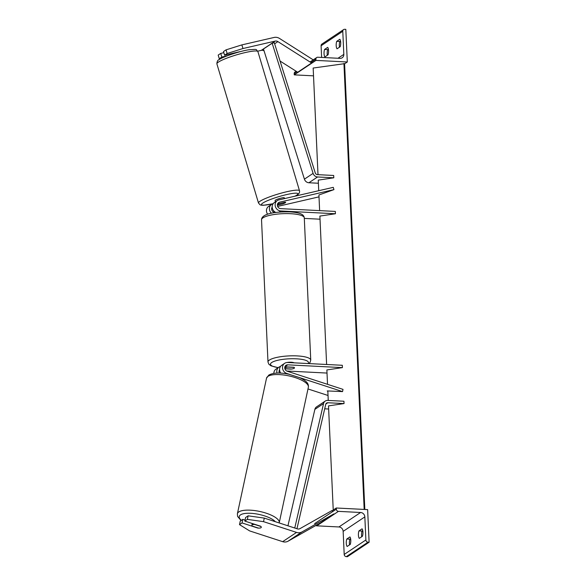 <?xml version="1.0" encoding="UTF-8"?>
<svg xmlns="http://www.w3.org/2000/svg" width="586" height="586" viewBox="0 0 586 586"><rect width="100%" height="100%" fill="white"/><g stroke="black" fill="none" stroke-linecap="round" stroke-linejoin="round"><path stroke-width="0.88" d="M277.368 205.188L282.196 203.994M282.218 204.067A4.813 0.674 163.4 0 0 285.316 202.749A4.813 0.674 163.4 0 0 285.653 202.353A4.813 0.674 163.4 0 0 284.994 202.214L277.574 203.928M271.428 213.223A5.772 5.201 -123.7 0 1 271.582 204.397A5.772 5.201 -123.7 0 1 273.135 203.723L263.495 205.283L261.275 205.188L260.067 204.814L258.492 203.02A21.404 2.989 -16.6 0 1 259.986 201.276A21.404 2.989 -16.6 0 1 282.511 192.787A21.404 2.989 -16.6 0 1 299.505 190.758L257.899 51.597A21.404 2.989 163.4 0 0 240.905 53.626A21.404 2.989 163.4 0 0 218.38 62.123A21.404 2.989 163.4 0 0 216.886 63.859C217.003 61.383 217.772 59.97 219.179 59.626C221.405 57.494 239.454 51.055 249.057 49.751C258.477 49.129 255.364 49.099 257.899 51.597M267.634 214.234A5.772 5.201 -123.7 0 1 268.63 206.367L271.582 204.397M280.657 208.645A3.369 3.033 -123.7 0 1 279.551 202.185L333.947 189.622L333.266 187.344L278.87 199.907A5.772 5.201 -123.7 0 0 277.303 200.58A5.772 5.201 -123.7 0 0 275.435 206.748A5.772 5.201 -123.7 0 0 280.76 210.975L335.426 213.751L335.317 211.421L280.657 208.645M271.845 207.744L272.234 207.656M277.639 206.411L319.011 196.859M319.634 210.623L318.923 194.984L333.947 189.622M275.618 212.498L274.929 212.462A3.369 3.033 -123.7 0 1 272.182 207.114M320.029 219.201L304.31 218.402M326.622 364.492L319.883 216.08L335.426 213.751M277.303 200.58L274.358 202.544A5.772 5.201 56.3 0 0 272.241 207.693A5.772 5.201 56.3 0 0 275.852 212.469M241.879 44.888L242.97 48.535L227.141 53.502L226.05 49.854L241.879 44.888L274.08 37.453A7.699 6.937 -123.7 0 1 275.918 37.292A7.699 6.937 -123.7 0 1 279.551 38.471L313.232 59.853M242.97 48.535L275.171 41.101A3.846 3.465 -123.7 0 1 276.094 41.02A3.846 3.465 -123.7 0 1 277.903 41.613L311.591 62.98L312.301 61.625M257.737 51.18L261.29 50.359A3.846 3.465 -123.7 0 1 262.213 50.279A3.846 3.465 -123.7 0 1 264.022 50.872L264.074 50.901M219.274 58.754L218.182 55.099L220.732 53.399L221.823 57.054L219.274 58.754L220.951 58.585M280.049 61.039L297.71 72.239L311.591 62.98M240.297 51.656L240.297 51.649A4.813 0.674 -16.6 0 0 239.982 51.649L224.599 55.201L227.141 53.502M227.375 55.773L221.823 57.054M224.599 55.201L223.508 51.553L226.05 49.854M223.845 52.681L220.732 53.399M336.188 45.54A4.813 1.736 -87.1 0 0 337.053 48.806L340.173 46.726A4.813 1.736 92.9 0 0 339.836 39.262L336.716 41.35A4.813 1.736 -87.1 0 0 336.188 45.54M339.492 47.18A4.813 1.736 92.9 0 1 339.323 45.701A4.813 1.736 92.9 0 1 339.851 41.503L340.532 41.049M324.043 53.641A4.813 1.736 -87.1 0 0 324.908 56.908L328.028 54.828A4.813 1.736 92.9 0 0 327.691 47.363L324.571 49.451A4.813 1.736 -87.1 0 0 324.043 53.641M327.347 55.282A4.813 1.736 92.9 0 1 327.178 53.802A4.813 1.736 92.9 0 1 327.706 49.605L324.571 49.451M345.821 29.359L347.308 61.991L315.942 60.402L315.891 59.237A2.161 1.948 -123.7 0 1 317.81 57.238L339.99 58.366A4.329 3.897 56.3 0 0 342.202 57.772A4.329 3.897 56.3 0 0 343.828 54.373L342.781 31.292A2.161 1.948 -123.7 0 1 344.7 29.3L345.821 29.359M344.575 63.815L347.308 61.991M328.387 49.151L327.706 49.605M321.626 57.435L321.091 45.759A2.161 1.948 -123.7 0 1 321.912 44.06L343.601 29.6M313.517 75.843L294.253 74.862L315.942 60.402M294.253 74.862L294.201 73.697A2.161 1.948 -123.7 0 1 295.014 71.997L296.142 71.25M339.851 41.503L336.716 41.35M286.832 362.529A4.813 1.157 -2.6 0 1 291.205 362.229A4.813 1.157 -2.6 0 1 294.04 362.829M285.272 368.697A4.813 1.157 -2.6 0 1 284.877 368.272A4.813 1.157 -2.6 0 1 287.697 367.078L294.099 367.4A4.813 1.157 -2.6 0 1 294.487 367.832A4.813 1.157 -2.6 0 1 291.667 369.026L285.272 368.697M284.532 198.595L284.291 197.79A4.813 0.674 163.4 0 0 280.467 198.251A4.813 0.674 163.4 0 0 275.405 200.156A4.813 0.674 163.4 0 0 275.076 200.551L275.449 201.818M277.368 205.115L282.884 203.84A4.813 0.674 163.4 0 0 285.316 202.749A4.813 0.674 163.4 0 0 285.653 202.353A4.813 0.674 163.4 0 0 285.309 202.221L279.207 203.628A4.813 0.674 163.4 0 0 277.449 204.346M234.173 52.989L234.29 53.385M244.823 521.079L247.373 519.379L263.524 521.657L264.293 518.097L248.134 515.827L245.593 517.519L244.823 521.079L260.602 526.213A4.813 1.568 12.1 0 1 261.29 527.297A4.813 1.568 12.1 0 1 260.968 527.708A4.813 1.568 12.1 0 1 257.825 528.067L242.047 522.932L239.506 524.631L240.267 521.071L242.816 519.372L242.047 522.932M239.506 524.631L249.643 530.909L282.672 541.662A7.699 6.937 56.3 0 0 284.54 542.013A7.699 6.937 56.3 0 0 288.078 541.193L319.971 523.166L333.852 513.907L301.958 531.942A7.699 6.937 56.3 0 1 298.421 532.755A7.699 6.937 56.3 0 1 296.553 532.41L263.524 521.657M264.293 518.097L297.314 528.85A3.846 3.465 56.3 0 0 298.252 529.026A3.846 3.465 56.3 0 0 300.017 528.616L331.918 510.582L332.555 511.681M245.036 520.097L242.816 519.372M248.134 515.827L247.373 519.379M260.968 527.708A4.813 1.568 -167.9 0 0 261.29 527.297A4.813 1.568 -167.9 0 0 260.931 526.492L254.668 524.455A4.813 1.568 -167.9 0 0 252.207 524.858A4.813 1.568 -167.9 0 0 251.885 525.276A4.813 1.568 -167.9 0 0 252.244 526.074L258.499 528.111A4.813 1.568 -167.9 0 0 260.968 527.708M359.284 538.373A4.813 1.736 92.9 0 1 358.42 535.106A4.813 1.736 92.9 0 1 358.947 530.916L362.067 528.828A4.813 1.736 -87.1 0 1 362.404 536.293L359.284 538.373M362.763 530.616L362.082 531.07A4.813 1.736 -87.1 0 0 361.555 535.267A4.813 1.736 -87.1 0 0 361.723 536.747M347.139 546.474A4.813 1.736 92.9 0 1 346.275 543.207A4.813 1.736 92.9 0 1 346.802 539.01L349.923 536.93A4.813 1.736 -87.1 0 1 350.26 544.394L347.139 546.474M350.618 538.717L349.937 539.171A4.813 1.736 -87.1 0 0 349.41 543.369A4.813 1.736 -87.1 0 0 349.578 544.848M369.114 542.233L367.634 509.6L336.269 508.003L336.32 509.168A2.161 1.948 56.3 0 0 338.43 511.366L360.61 512.494A4.329 3.897 -123.7 0 1 364.836 516.896L365.884 539.977A2.161 1.948 56.3 0 0 367.993 542.182L369.114 542.233L347.425 556.7L346.304 556.641L367.993 542.182M315.773 525.532A2.161 1.948 56.3 0 0 316.74 525.832L338.92 526.961A4.329 3.897 -123.7 0 1 343.147 531.363L344.194 554.444A2.161 1.948 56.3 0 0 346.304 556.641M332.05 510.816L336.269 508.003M349.937 539.171L346.802 539.01M362.082 531.07L358.947 530.916M280.526 366.448A5.772 5.201 56.3 0 0 278.965 367.122L276.021 369.085A5.772 5.201 56.3 0 0 273.838 373.363M278.965 367.122A5.772 5.201 56.3 0 0 277.039 373.084M327.523 384.335L326.871 369.942L342.407 367.62L287.748 364.836A3.369 3.033 56.3 0 0 287.228 371.216L343.015 389.375L342.539 391.602L299.717 377.655M342.407 367.62L342.305 365.283L287.645 362.507A5.772 5.201 56.3 0 0 284.693 363.298A5.772 5.201 56.3 0 0 282.635 368.748A5.772 5.201 56.3 0 0 286.752 373.436L289.821 374.439M307.987 388.958L328.028 395.484M327.852 391.514L327.244 390.928L342.539 391.602M284.906 366.814L293.762 367.261A4.813 1.157 -2.6 0 1 294.487 367.832A4.813 1.157 -2.6 0 1 290.986 369.114L284.906 368.806M327.01 373.062L286.752 371.011M279.676 370.652L279.178 370.63M279.573 369.839A3.369 3.033 56.3 0 0 279.354 373.07M280.745 373.128A5.772 5.201 -123.7 0 1 281.749 365.268L284.693 363.298M318.396 183.242L308.888 182.759A4.813 4.336 56.3 0 1 304.42 179.155L263.48 49.019L272.16 43.232L274.285 42.705L315.224 172.841A2.403 2.168 56.3 0 0 317.458 174.643L333.683 175.47L333.793 177.8L318.249 180.122L318.733 190.699M272.16 43.232L313.1 173.368A4.813 4.336 56.3 0 0 317.561 176.972L333.793 177.8M333.236 510.025L328.504 405.893L344.041 403.571L327.816 402.743A2.403 2.168 -123.7 0 0 325.735 404.333L296.955 528.733M324.695 408.816L328.643 409.013M294.758 528.023L323.553 403.586A4.813 4.336 -123.7 0 1 325.252 401.08A4.813 4.336 -123.7 0 1 327.706 400.414L343.938 401.242L344.041 403.571M287.938 525.796L314.872 409.365A4.813 4.336 -123.7 0 1 316.572 406.86L325.252 401.08M328.255 400.443L327.823 390.95M318.008 174.672L313.166 68.042L344.414 63.684A2.161 0.52 177.4 0 1 344.597 63.881L364.829 509.454M364.177 509.424L343.931 63.442M277.925 203.269L279.551 202.185M279.068 212.11L280.76 210.975M261.29 50.359L275.171 41.101M274.629 43.796L277.903 41.613M321.091 45.759L342.781 31.292M337.997 58.263L343.828 54.373M294.201 73.697L297.036 71.807M310.917 62.556L315.891 59.237M290.627 213.7A21.404 5.164 177.4 0 0 261.532 219.823C261.554 213.319 276.746 211.59 289.887 211.876C297.395 212.352 300.222 213.502 301.248 214.058C303.065 214.864 304.075 216.139 304.288 217.882A21.404 5.164 177.4 0 0 290.627 213.7M278.152 367.664L271.04 365.854L268.871 364.243L267.985 362.031A21.404 5.164 -2.6 0 1 297.087 355.907A21.404 5.164 -2.6 0 1 310.748 360.082L304.288 217.882M308.038 363.547A18.994 4.585 177.4 0 0 296.326 358.815A18.994 4.585 177.4 0 0 272.812 361.899A18.994 4.585 177.4 0 0 278.291 367.576M295.014 196.178A18.994 2.652 163.4 0 0 296.56 195.27A18.994 2.652 163.4 0 0 286.532 194.596A18.994 2.652 163.4 0 0 262.799 203.071A18.994 2.652 163.4 0 0 273.186 203.657M282.672 541.662L296.553 532.41M288.078 541.193L301.958 531.942M241.381 520.331A18.994 6.197 12.1 0 1 240.516 514.867A18.994 6.197 12.1 0 1 258.096 514.23A18.994 6.197 12.1 0 1 275.332 521.694M279.192 522.946L279.229 522.778A21.404 6.981 -167.9 0 0 262.953 512.223A21.404 6.981 -167.9 0 0 238.802 511.937A21.404 6.981 -167.9 0 0 237.381 513.79L266.513 378.226A21.404 6.981 12.1 0 1 267.934 376.373A21.404 6.981 12.1 0 1 292.084 376.659A21.404 6.981 12.1 0 1 308.361 387.214C308.639 384.599 308.236 381.823 299.856 377.721L289.088 374.278C280.101 372.396 273.34 372.667 268.791 375.084L266.513 378.226M343.147 531.363L364.836 516.896M344.194 554.444L365.884 539.977M314.631 523.635L336.32 509.168M316.74 525.832L338.43 511.366M338.92 526.961L360.61 512.494M284.942 366.711L287.748 364.836M286.283 373.751L286.752 373.436M279.214 370.528L279.61 370.264M308.888 182.759L317.561 176.972M304.42 179.155L313.1 173.368M325.809 404.084L327.816 402.743M314.872 409.365L323.553 403.586M364.653 509.446L344.414 63.684M310.031 61.991L316.704 57.538M267.985 362.031L261.532 219.823M284.877 368.272L284.825 367.114M308.91 363.591L310.067 362.375L310.748 360.082M295.278 196.12L297.212 194.992C299.072 193.834 299.834 192.428 299.505 190.758M216.886 63.859L258.492 203.02M231.162 53.685L231.36 54.337M279.229 522.778L308.361 387.214M251.885 525.276L252.266 523.496M241.066 520.536L237.601 516.449L237.381 513.79"/></g></svg>
